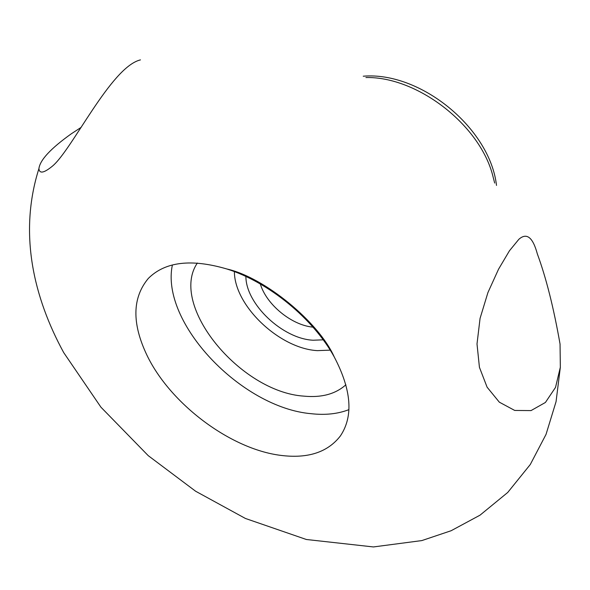 <?xml version="1.0" encoding="UTF-8"?>
<svg xmlns="http://www.w3.org/2000/svg" width="590" height="590" viewBox="0 0 590 590"><rect width="100%" height="100%" fill="white"/><g stroke="black" fill="none" stroke-linecap="round" stroke-linejoin="round"><path stroke-width="0.89" d="M146.962 355.246C170.237 403.803 230.38 449.086 280.634 455.362C307.781 458.828 327.716 452.338 340.423 435.899C353.565 416.186 351.507 389.872 334.257 356.972C313.334 318.718 268.516 281.998 226.899 268.996C191.249 258.545 165.053 261.695 148.304 278.451C132.226 297.788 131.777 323.386 146.962 355.246M140.464 59.885C110.772 66.921 71.656 150.885 52.082 166.417C43.771 173.143 39.39 173.858 38.933 168.585C39.958 160.06 50.755 148.459 71.324 133.782L81.155 127.359M518.861 239.289L509.45 250.78L498.55 269.188L487.923 292.574L480.068 318.371L477.008 343.963L479.434 367.334L487.104 387.195L499.317 402.166L514.731 410.448L531.037 410.588L545.411 402.469L555.529 387.387L560.338 367.231L560.05 344.044C553.663 307.7 546.097 277.654 537.343 253.906C532.844 237.239 526.686 232.364 518.861 239.289M197.355 263.037C168.6 305.192 240.314 392.011 303.835 396.133C321.535 397.852 335.555 394.061 345.895 384.769M234.392 271.629C234.4 305.886 279.645 348.653 317.427 350.637L330.201 350.143M323.173 339.825L313.15 340.231C282.669 338.837 245.86 304.13 245.89 276.489M172.383 264.962C160.119 322.686 241.443 407.83 311.336 413.715C325.407 415.272 337.937 413.907 348.919 409.637M312.98 327.14C291.622 325.245 266.385 304.558 260.33 283.989M365.918 77.533C416.474 76.442 478.32 123.458 492.348 174.006L494.671 183.048M560.308 367.496L556.053 401.672L546.03 434.395L530.292 464.5L507.725 492.466L480.002 515.181L451.114 530.735L421.843 540.58L373.418 546.945L306.35 539.489L245.425 518.462L195.615 491.227L148.215 455.635L100.934 407.189L63.72 352.628C33.615 297.449 18.423 233.308 38.933 168.585M334.257 356.972C318.711 321.911 264.327 277.344 226.899 268.996M363.241 76.206C420.582 71.361 489.988 128.237 496.5 185.415"/></g></svg>

